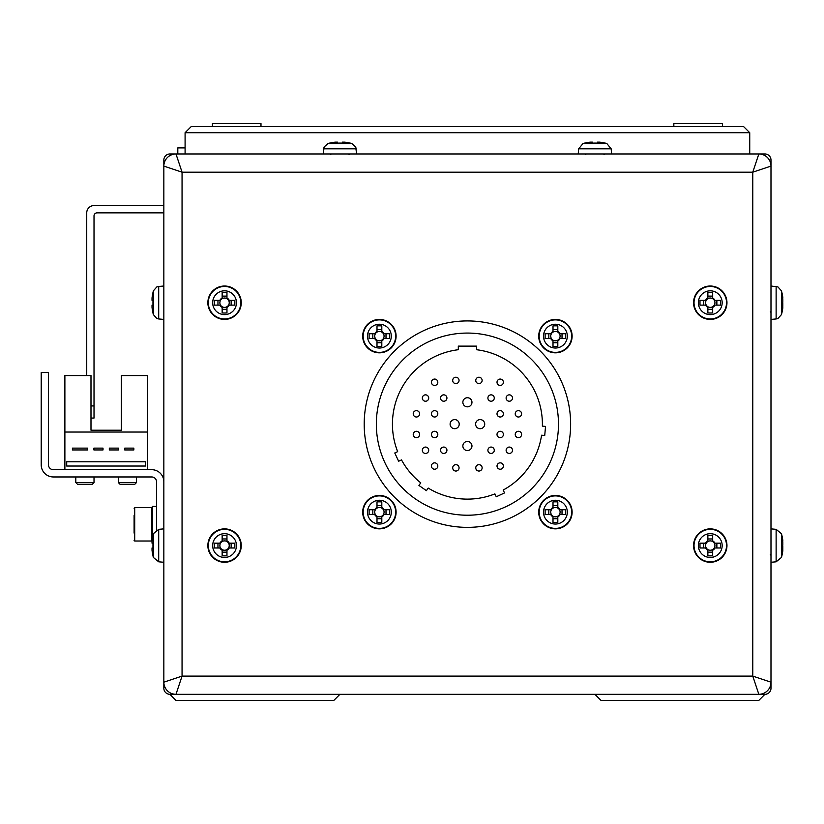<?xml version="1.0" encoding="UTF-8"?>
<svg xmlns="http://www.w3.org/2000/svg" width="824" height="824" viewBox="0 0 824 824"><rect width="100%" height="100%" fill="white"/><g stroke="black" fill="none" stroke-linecap="round" stroke-linejoin="round"><path stroke-width="1.24" d="M158.702 561.814L153.398 557.467L153.398 533.674L158.702 529.327L158.702 561.814L163.842 562.267L163.842 688.246A6.067 6.067 0 0 0 169.919 694.323L175.986 700.39L333.844 700.39L339.91 694.323L594.918 694.323L600.984 700.39L758.842 700.39L764.909 694.323A6.067 6.067 0 0 0 770.986 688.246L770.986 562.267L776.126 561.814L776.126 560.588M260.981 126.639L260.981 123.61L212.417 123.61L212.417 126.639M673.847 126.639L673.847 123.61L722.411 123.61L722.411 126.639M191.168 126.639L185.091 132.715L191.168 126.639L743.66 126.639L749.737 132.715L749.737 153.964M743.66 126.639L749.737 132.715L185.091 132.715L185.091 153.964M177.809 153.964L177.809 147.898L185.091 147.898M163.842 212.86L97.057 212.86A3.039 3.039 0 0 0 94.018 215.888L94.018 418.067L90.99 418.067M86.736 375.569L86.736 212.86A7.282 7.282 0 0 1 94.018 205.567L163.842 205.567M163.842 166.108A12.144 12.144 0 0 1 175.986 153.964L169.919 153.964A6.067 6.067 0 0 0 163.842 160.031L163.842 166.108A12.144 12.144 0 0 1 175.986 153.964L758.842 153.964L752.776 172.175L770.986 166.108L770.986 682.179A12.144 12.144 0 0 1 758.842 694.323L175.986 694.323A12.144 12.144 0 0 1 163.842 682.179L163.842 166.108L182.053 172.175L182.053 676.102L175.986 694.323A12.144 12.144 0 0 1 163.842 682.179L182.053 676.102L752.776 676.102L758.842 694.323L764.909 694.323M175.986 153.964L182.053 172.175L752.776 172.175L752.776 676.102L770.986 682.179A12.144 12.144 0 0 1 758.842 694.323M758.842 153.964A12.144 12.144 0 0 1 770.986 166.108L770.986 160.031A6.067 6.067 0 0 0 764.909 153.964L758.842 153.964A12.144 12.144 0 0 1 770.986 166.108M770.986 688.246L770.986 682.179M163.842 682.179L163.842 688.246M169.919 694.323L175.986 694.323M770.986 396.818L770.986 319.413L776.126 318.96L776.126 317.734M770.986 457.536L770.986 528.874L776.126 529.327L776.126 530.553L776.126 529.327L781.43 533.674L781.43 534.57L781.43 533.674A42.498 42.498 0 0 1 782.656 539.277A42.436 39.212 180 0 0 781.801 535.167A41.499 14.183 151.7 0 1 781.801 537.001A42.436 39.212 0 0 1 782.8 542.161L782.8 545.138A42.436 16.202 180 0 1 781.801 547.27A41.499 34.32 52.6 0 1 781.863 549.505A41.499 34.32 52.6 0 1 781.801 551.709A42.436 16.202 0 0 0 782.8 549.587L782.8 550.823A42.436 39.212 0 0 1 782.656 551.864A42.436 39.212 0 0 1 781.801 555.973M158.702 529.327L163.842 528.874L163.842 457.536M163.842 396.818L163.842 319.413L158.702 318.96L158.702 286.464L156.797 286.948L153.398 290.821A42.498 42.498 0 0 0 152.965 292.417L152.965 292.417M570.63 424.144A103.216 103.216 0 0 0 467.414 320.927A103.216 103.216 0 0 0 364.198 424.144A103.216 103.216 0 0 0 467.414 527.36A103.216 103.216 0 0 0 570.63 424.144M558.487 424.144A91.073 91.073 0 0 1 467.414 515.216A91.073 91.073 0 0 1 376.341 424.144A91.073 91.073 0 0 1 467.414 333.071A91.073 91.073 0 0 1 558.487 424.144M497.016 466.034A3.183 3.183 0 0 0 500.199 469.227A3.183 3.183 0 0 0 503.392 466.034A3.183 3.183 0 0 0 500.199 462.851A3.183 3.183 0 0 0 497.016 466.034M428.707 398.033A3.183 3.183 0 0 1 425.524 401.226A3.183 3.183 0 0 1 422.331 398.033A3.183 3.183 0 0 1 425.524 394.851A3.183 3.183 0 0 1 428.707 398.033M446.927 398.033A3.183 3.183 0 0 1 443.734 401.226A3.183 3.183 0 0 1 440.552 398.033A3.183 3.183 0 0 1 443.734 394.851A3.183 3.183 0 0 1 446.927 398.033M494.276 398.033A3.183 3.183 0 0 1 491.094 401.226A3.183 3.183 0 0 1 487.901 398.033A3.183 3.183 0 0 1 491.094 394.851A3.183 3.183 0 0 1 494.276 398.033M512.497 398.033A3.183 3.183 0 0 1 509.304 401.226A3.183 3.183 0 0 1 506.121 398.033A3.183 3.183 0 0 1 509.304 394.851A3.183 3.183 0 0 1 512.497 398.033M471.967 402.287A4.553 4.553 0 0 1 467.414 406.84A4.553 4.553 0 0 1 462.861 402.287A4.553 4.553 0 0 1 467.414 397.734A4.553 4.553 0 0 1 471.967 402.287M437.812 382.254A3.183 3.183 0 0 1 434.629 385.436A3.183 3.183 0 0 1 431.436 382.254A3.183 3.183 0 0 1 434.629 379.061A3.183 3.183 0 0 1 437.812 382.254M459.061 380.431A3.183 3.183 0 0 1 455.878 383.613A3.183 3.183 0 0 1 452.695 380.431A3.183 3.183 0 0 1 455.878 377.238A3.183 3.183 0 0 1 459.061 380.431M482.133 380.431A3.183 3.183 0 0 1 478.95 383.613A3.183 3.183 0 0 1 475.757 380.431A3.183 3.183 0 0 1 478.95 377.238A3.183 3.183 0 0 1 482.133 380.431M503.392 382.254A3.183 3.183 0 0 1 500.199 385.436A3.183 3.183 0 0 1 497.016 382.254A3.183 3.183 0 0 1 500.199 379.061A3.183 3.183 0 0 1 503.392 382.254M471.967 446A4.553 4.553 0 0 1 467.414 450.553A4.553 4.553 0 0 1 462.861 446A4.553 4.553 0 0 1 467.414 441.448A4.553 4.553 0 0 1 471.967 446M419.601 434.464A3.183 3.183 0 0 1 416.419 437.647A3.183 3.183 0 0 1 413.226 434.464A3.183 3.183 0 0 1 416.419 431.282A3.183 3.183 0 0 1 419.601 434.464M437.812 434.464A3.183 3.183 0 0 1 434.629 437.647A3.183 3.183 0 0 1 431.436 434.464A3.183 3.183 0 0 1 434.629 431.282A3.183 3.183 0 0 1 437.812 434.464M419.601 413.823A3.183 3.183 0 0 1 416.419 417.006A3.183 3.183 0 0 1 413.226 413.823A3.183 3.183 0 0 1 416.419 410.63A3.183 3.183 0 0 1 419.601 413.823M437.812 413.823A3.183 3.183 0 0 1 434.629 417.006A3.183 3.183 0 0 1 431.436 413.823A3.183 3.183 0 0 1 434.629 410.63A3.183 3.183 0 0 1 437.812 413.823M459.215 424.144A4.553 4.553 0 0 1 454.663 428.696A4.553 4.553 0 0 1 450.11 424.144A4.553 4.553 0 0 1 454.663 419.591A4.553 4.553 0 0 1 459.215 424.144M428.707 450.254A3.183 3.183 0 0 1 425.524 453.437A3.183 3.183 0 0 1 422.331 450.254A3.183 3.183 0 0 1 425.524 447.061A3.183 3.183 0 0 1 428.707 450.254M446.927 450.254A3.183 3.183 0 0 1 443.734 453.437A3.183 3.183 0 0 1 440.552 450.254A3.183 3.183 0 0 1 443.734 447.061A3.183 3.183 0 0 1 446.927 450.254M437.812 466.034A3.183 3.183 0 0 1 434.629 469.227A3.183 3.183 0 0 1 431.436 466.034A3.183 3.183 0 0 1 434.629 462.851A3.183 3.183 0 0 1 437.812 466.034M459.061 467.857A3.183 3.183 0 0 1 455.878 471.04A3.183 3.183 0 0 1 452.695 467.857A3.183 3.183 0 0 1 455.878 464.674A3.183 3.183 0 0 1 459.061 467.857M503.392 434.464A3.183 3.183 0 0 1 500.199 437.647A3.183 3.183 0 0 1 497.016 434.464A3.183 3.183 0 0 1 500.199 431.282A3.183 3.183 0 0 1 503.392 434.464M521.602 434.464A3.183 3.183 0 0 1 518.409 437.647A3.183 3.183 0 0 1 515.227 434.464A3.183 3.183 0 0 1 518.409 431.282A3.183 3.183 0 0 1 521.602 434.464M484.718 424.144A4.553 4.553 0 0 1 480.165 428.696A4.553 4.553 0 0 1 475.613 424.144A4.553 4.553 0 0 1 480.165 419.591A4.553 4.553 0 0 1 484.718 424.144M503.392 413.823A3.183 3.183 0 0 1 500.199 417.006A3.183 3.183 0 0 1 497.016 413.823A3.183 3.183 0 0 1 500.199 410.63A3.183 3.183 0 0 1 503.392 413.823M521.602 413.823A3.183 3.183 0 0 1 518.409 417.006A3.183 3.183 0 0 1 515.227 413.823A3.183 3.183 0 0 1 518.409 410.63A3.183 3.183 0 0 1 521.602 413.823M494.276 450.254A3.183 3.183 0 0 1 491.094 453.437A3.183 3.183 0 0 1 487.901 450.254A3.183 3.183 0 0 1 491.094 447.061A3.183 3.183 0 0 1 494.276 450.254M512.497 450.254A3.183 3.183 0 0 1 509.304 453.437A3.183 3.183 0 0 1 506.121 450.254A3.183 3.183 0 0 1 509.304 447.061A3.183 3.183 0 0 1 512.497 450.254M482.133 467.857A3.183 3.183 0 0 1 478.95 471.04A3.183 3.183 0 0 1 475.757 467.857A3.183 3.183 0 0 1 478.95 464.674A3.183 3.183 0 0 1 482.133 467.857M542.367 426.132A74.984 74.984 0 0 0 476.519 349.716L476.519 346.121L458.309 346.121L458.309 349.716A74.984 74.984 0 0 0 397.662 451.645L394.778 452.984L398.631 461.244L401.504 459.895A74.984 74.984 0 0 0 420.755 482.843L418.932 485.439L426.399 490.661L428.212 488.066A74.984 74.984 0 0 0 494.915 493.895L496.254 496.779L504.515 492.927L503.176 490.053A74.984 74.984 0 0 0 541.574 435.206L544.736 435.474L545.529 426.41L542.367 426.132L545.529 426.41M222.15 540.884L222.15 541.553A4.686 4.686 0 0 0 222.15 549.587A4.686 4.686 0 0 0 228.578 543.171A4.686 4.686 0 0 0 226.96 541.553L226.96 535.301A41.499 18.519 180 0 0 224.561 535.27A41.499 18.519 180 0 0 222.15 535.301L222.15 540.884A5.263 5.263 0 0 0 219.874 543.171L214.292 543.171A41.499 18.519 90 0 0 214.292 547.981L219.874 547.981A5.263 5.263 0 0 0 222.15 550.257L222.15 555.84A41.499 18.519 0 0 0 224.561 555.87A41.499 18.519 0 0 0 226.96 555.84L226.96 550.257A5.263 5.263 0 0 0 229.247 547.981L234.819 547.981A41.499 18.519 -90 0 0 234.819 543.171L229.247 543.171A5.263 5.263 0 0 0 226.96 540.884M224.561 533.674A11.897 11.897 0 0 0 212.664 545.57A11.897 11.897 0 0 0 224.561 557.467A11.897 11.897 0 0 0 236.457 545.57A11.897 11.897 0 0 0 224.561 533.674M241.257 545.57A16.696 16.696 0 0 0 224.561 528.874A16.696 16.696 0 0 0 207.864 545.57A16.696 16.696 0 0 0 224.561 562.267A16.696 16.696 0 0 0 241.257 545.57M226.96 550.257L226.96 549.587M222.15 549.587L222.15 550.257M226.96 552.173L222.15 552.173M231.153 543.171L231.153 547.981M226.96 541.553A4.686 4.686 0 0 0 222.15 541.553M222.15 538.968L226.96 538.968M217.958 547.981L217.958 543.171M220.544 543.171L219.874 543.171M219.874 547.981L220.544 547.981M228.578 547.981L229.247 547.981M229.247 543.171L228.578 543.171M377.001 331.444L377.001 332.113A4.686 4.686 0 0 0 377.001 340.147A4.686 4.686 0 0 0 383.418 333.73A4.686 4.686 0 0 0 381.811 332.113L381.811 325.871A41.499 18.519 180 0 0 379.401 325.841A41.499 18.519 180 0 0 377.001 325.871L377.001 331.444A5.263 5.263 0 0 0 374.714 333.73L369.142 333.73A41.499 18.519 90 0 0 369.142 338.54L374.714 338.54A5.263 5.263 0 0 0 377.001 340.817L377.001 346.399A41.499 18.519 0 0 0 379.401 346.43A41.499 18.519 0 0 0 381.811 346.399L381.811 340.817A5.263 5.263 0 0 0 384.087 338.54L389.67 338.54A41.499 18.519 -90 0 0 389.67 333.73L384.087 333.73A5.263 5.263 0 0 0 381.811 331.444M379.401 324.234A11.897 11.897 0 0 0 367.504 336.13A11.897 11.897 0 0 0 379.401 348.027A11.897 11.897 0 0 0 391.297 336.13A11.897 11.897 0 0 0 379.401 324.234M396.097 336.13A16.696 16.696 0 0 0 379.401 319.434A16.696 16.696 0 0 0 362.704 336.13A16.696 16.696 0 0 0 379.401 352.827A16.696 16.696 0 0 0 396.097 336.13M381.811 340.817L381.811 340.147M377.001 340.147L377.001 340.817M381.811 342.733L377.001 342.733M386.003 333.73L386.003 338.54M381.811 332.113A4.686 4.686 0 0 0 377.001 332.113M377.001 329.538L381.811 329.538M372.808 338.54L372.808 333.73M375.384 333.73L374.714 333.73M374.714 338.54L375.384 338.54M383.418 338.54L384.087 338.54M384.087 333.73L383.418 333.73M781.43 291.717L781.43 313.707M782.728 298.71L782.8 297.464A42.436 39.212 180 0 0 782.656 296.413A42.436 39.212 180 0 0 781.801 292.304A41.499 14.183 151.7 0 1 781.801 294.147A42.436 39.212 0 0 1 782.8 299.297L782.8 302.284A42.436 16.202 180 0 1 781.801 304.417A41.499 34.32 52.6 0 1 781.863 306.652A41.499 34.32 52.6 0 1 781.801 308.856A42.436 16.202 0 0 0 782.8 306.724L782.8 307.96A42.436 39.212 0 0 1 782.656 309.01A42.436 39.212 0 0 1 781.801 313.12M782.728 306.724A42.436 39.212 180 0 0 782.8 306.126L782.8 303.15A42.436 16.202 0 0 0 782.656 302.717M782.8 306.724L781.863 306.693M782.8 306.126L781.852 306.054M781.43 534.57L781.43 556.571M782.728 541.564L782.8 540.328A42.436 39.212 180 0 0 782.656 539.277M782.728 549.577A42.436 39.212 180 0 0 782.8 548.98L782.8 546.003A42.436 16.202 0 0 0 782.656 545.57M782.8 549.587L781.863 549.556M782.8 548.98L781.852 548.918M153.398 557.467A42.498 42.498 0 0 1 152.965 555.87L152.965 555.87M153.027 543.171A41.499 37.131 -90 0 0 153.027 547.981A41.499 37.131 -90 0 1 153.027 543.171L152.028 543.171L152.028 540.884A42.436 42.436 0 0 1 153.027 535.301L153.027 535.301M153.398 533.674A42.498 42.498 0 0 0 152.965 535.27M153.027 555.84A42.436 42.436 0 0 1 152.028 550.257L152.028 547.981L153.027 547.981M158.702 318.96L156.797 318.476L153.398 314.613L153.398 290.821M153.398 314.613A42.498 42.498 0 0 1 152.965 313.007L152.965 313.007M153.027 300.307A41.499 37.131 -90 0 0 153.027 305.117A41.499 37.131 -90 0 1 153.027 300.307L152.028 300.307L152.028 298.031A42.436 42.436 0 0 1 153.027 292.448M153.027 312.976A42.436 42.436 0 0 1 152.028 307.404L152.028 305.117L153.027 305.117M356.607 153.964L355.711 146.991L351.807 143.52L355.711 146.991L356.164 148.825L323.667 148.825L324.12 146.991L328.014 143.52L351.807 143.52A42.498 42.498 0 0 0 350.21 143.088L350.21 143.088M323.214 153.964L324.12 146.991L328.014 143.52A42.498 42.498 0 0 1 329.621 143.088L329.621 143.088M342.321 143.149A41.499 37.131 -0 0 0 337.51 143.149A41.499 37.131 0 0 1 342.321 143.149L342.321 142.15L344.597 142.15A42.436 42.436 0 0 1 350.179 143.149M329.651 143.149A42.436 42.436 0 0 1 335.224 142.15L337.51 142.15L337.51 143.149M707.868 540.884L707.868 541.553A4.686 4.686 0 0 0 707.868 549.587A4.686 4.686 0 0 0 714.284 543.171A4.686 4.686 0 0 0 712.678 541.553L712.678 535.301A41.499 18.519 180 0 0 710.267 535.27A41.499 18.519 180 0 0 707.868 535.301L707.868 540.884A5.263 5.263 0 0 0 705.581 543.171L700.009 543.171A41.499 18.519 90 0 0 700.009 547.981L705.581 547.981A5.263 5.263 0 0 0 707.868 550.257L707.868 555.84A41.499 18.519 0 0 0 710.267 555.87A41.499 18.519 0 0 0 712.678 555.84L712.678 550.257A5.263 5.263 0 0 0 714.954 547.981L720.536 547.981A41.499 18.519 -90 0 0 720.536 543.171L714.954 543.171A5.263 5.263 0 0 0 712.678 540.884M710.267 533.674A11.897 11.897 0 0 0 698.371 545.57A11.897 11.897 0 0 0 710.267 557.467A11.897 11.897 0 0 0 722.164 545.57A11.897 11.897 0 0 0 710.267 533.674M726.964 545.57A16.696 16.696 0 0 0 710.267 528.874A16.696 16.696 0 0 0 693.571 545.57A16.696 16.696 0 0 0 710.267 562.267A16.696 16.696 0 0 0 726.964 545.57M712.678 550.257L712.678 549.587M707.868 549.587L707.868 550.257M712.678 552.173L707.868 552.173M716.87 543.171L716.87 547.981M712.678 541.553A4.686 4.686 0 0 0 707.868 541.553M707.868 538.968L712.678 538.968M703.675 547.981L703.675 543.171M706.25 543.171L705.581 543.171M705.581 547.981L706.25 547.981M714.284 547.981L714.954 547.981M714.954 543.171L714.284 543.171M222.15 298.031L222.15 298.7A4.686 4.686 0 0 0 222.15 306.734A4.686 4.686 0 0 0 228.578 300.307A4.686 4.686 0 0 0 226.96 298.7L226.96 292.448A41.499 18.519 180 0 0 224.561 292.417A41.499 18.519 180 0 0 222.15 292.448L222.15 298.031A5.263 5.263 0 0 0 219.874 300.307L214.292 300.307A41.499 18.519 90 0 0 214.292 305.117L219.874 305.117A5.263 5.263 0 0 0 222.15 307.404L222.15 312.976A41.499 18.519 0 0 0 224.561 313.007A41.499 18.519 0 0 0 226.96 312.976L226.96 307.404A5.263 5.263 0 0 0 229.247 305.117L234.819 305.117A41.499 18.519 -90 0 0 234.819 300.307L229.247 300.307A5.263 5.263 0 0 0 226.96 298.031M224.561 290.821A11.897 11.897 0 0 0 212.664 302.717A11.897 11.897 0 0 0 224.561 314.613A11.897 11.897 0 0 0 236.457 302.717A11.897 11.897 0 0 0 224.561 290.821M241.257 302.717A16.696 16.696 0 0 0 224.561 286.021A16.696 16.696 0 0 0 207.864 302.717A16.696 16.696 0 0 0 224.561 319.413A16.696 16.696 0 0 0 241.257 302.717M226.96 307.404L226.96 306.734M222.15 306.734L222.15 307.404M226.96 309.319L222.15 309.319M231.153 300.307L231.153 305.117M226.96 298.7A4.686 4.686 0 0 0 222.15 298.7M222.15 296.115L226.96 296.115M217.958 305.117L217.958 300.307M220.544 300.307L219.874 300.307M219.874 305.117L220.544 305.117M228.578 305.117L229.247 305.117M229.247 300.307L228.578 300.307M707.868 298.031L707.868 298.7A4.686 4.686 0 0 0 707.868 306.734A4.686 4.686 0 0 0 714.284 300.307A4.686 4.686 0 0 0 712.678 298.7L712.678 292.448A41.499 18.519 180 0 0 710.267 292.417A41.499 18.519 180 0 0 707.868 292.448L707.868 298.031A5.263 5.263 0 0 0 705.581 300.307L700.009 300.307A41.499 18.519 90 0 0 700.009 305.117L705.581 305.117A5.263 5.263 0 0 0 707.868 307.404L707.868 312.976A41.499 18.519 0 0 0 710.267 313.007A41.499 18.519 0 0 0 712.678 312.976L712.678 307.404A5.263 5.263 0 0 0 714.954 305.117L720.536 305.117A41.499 18.519 -90 0 0 720.536 300.307L714.954 300.307A5.263 5.263 0 0 0 712.678 298.031M710.267 290.821A11.897 11.897 0 0 0 698.371 302.717A11.897 11.897 0 0 0 710.267 314.613A11.897 11.897 0 0 0 722.164 302.717A11.897 11.897 0 0 0 710.267 290.821M726.964 302.717A16.696 16.696 0 0 0 710.267 286.021A16.696 16.696 0 0 0 693.571 302.717A16.696 16.696 0 0 0 710.267 319.413A16.696 16.696 0 0 0 726.964 302.717M712.678 307.404L712.678 306.734M707.868 306.734L707.868 307.404M712.678 309.319L707.868 309.319M716.87 300.307L716.87 305.117M712.678 298.7A4.686 4.686 0 0 0 707.868 298.7M707.868 296.115L712.678 296.115M703.675 305.117L703.675 300.307M706.25 300.307L705.581 300.307M705.581 305.117L706.25 305.117M714.284 305.117L714.954 305.117M714.954 300.307L714.284 300.307M377.001 507.46L377.001 508.13A4.686 4.686 0 0 0 377.001 516.164A4.686 4.686 0 0 0 383.418 509.737A4.686 4.686 0 0 0 381.811 508.13L381.811 501.878A41.499 18.519 180 0 0 379.401 501.847A41.499 18.519 180 0 0 377.001 501.878L377.001 507.46A5.263 5.263 0 0 0 374.714 509.737L369.142 509.737A41.499 18.519 90 0 0 369.142 514.547L374.714 514.547A5.263 5.263 0 0 0 377.001 516.833L377.001 522.406A41.499 18.519 0 0 0 379.401 522.437A41.499 18.519 0 0 0 381.811 522.406L381.811 516.833A5.263 5.263 0 0 0 384.087 514.547L389.67 514.547A41.499 18.519 -90 0 0 389.67 509.737L384.087 509.737A5.263 5.263 0 0 0 381.811 507.46M379.401 500.25A11.897 11.897 0 0 0 367.504 512.147A11.897 11.897 0 0 0 379.401 524.043A11.897 11.897 0 0 0 391.297 512.147A11.897 11.897 0 0 0 379.401 500.25M396.097 512.147A16.696 16.696 0 0 0 379.401 495.451A16.696 16.696 0 0 0 362.704 512.147A16.696 16.696 0 0 0 379.401 528.843A16.696 16.696 0 0 0 396.097 512.147M381.811 516.833L381.811 516.164M377.001 516.164L377.001 516.833M381.811 518.739L377.001 518.739M386.003 509.737L386.003 514.547M381.811 508.13A4.686 4.686 0 0 0 377.001 508.13M377.001 505.545L381.811 505.545M372.808 514.547L372.808 509.737M375.384 509.737L374.714 509.737M374.714 514.547L375.384 514.547M383.418 514.547L384.087 514.547M384.087 509.737L383.418 509.737M553.007 331.444L553.007 332.113A4.686 4.686 0 0 0 553.007 340.147A4.686 4.686 0 0 0 559.434 333.73A4.686 4.686 0 0 0 557.817 332.113L557.817 325.871A41.499 18.519 180 0 0 555.417 325.841A41.499 18.519 180 0 0 553.007 325.871L553.007 331.444A5.263 5.263 0 0 0 550.731 333.73L545.148 333.73A41.499 18.519 90 0 0 545.148 338.54L550.731 338.54A5.263 5.263 0 0 0 553.007 340.817L553.007 346.399A41.499 18.519 0 0 0 555.417 346.43A41.499 18.519 0 0 0 557.817 346.399L557.817 340.817A5.263 5.263 0 0 0 560.104 338.54L565.676 338.54A41.499 18.519 -90 0 0 565.676 333.73L560.104 333.73A5.263 5.263 0 0 0 557.817 331.444M555.417 324.234A11.897 11.897 0 0 0 543.521 336.13A11.897 11.897 0 0 0 555.417 348.027A11.897 11.897 0 0 0 567.314 336.13A11.897 11.897 0 0 0 555.417 324.234M572.114 336.13A16.696 16.696 0 0 0 555.417 319.434A16.696 16.696 0 0 0 538.721 336.13A16.696 16.696 0 0 0 555.417 352.827A16.696 16.696 0 0 0 572.114 336.13M557.817 340.817L557.817 340.147M553.007 340.147L553.007 340.817M557.817 342.733L553.007 342.733M562.019 333.73L562.019 338.54M557.817 332.113A4.686 4.686 0 0 0 553.007 332.113M553.007 329.538L557.817 329.538M548.815 338.54L548.815 333.73M551.4 333.73L550.731 333.73M550.731 338.54L551.4 338.54M559.434 338.54L560.104 338.54M560.104 333.73L559.434 333.73M553.007 507.46L553.007 508.13A4.686 4.686 0 0 0 553.007 516.164A4.686 4.686 0 0 0 559.434 509.737A4.686 4.686 0 0 0 557.817 508.13L557.817 501.878A41.499 18.519 180 0 0 555.417 501.847A41.499 18.519 180 0 0 553.007 501.878L553.007 507.46A5.263 5.263 0 0 0 550.731 509.737L545.148 509.737A41.499 18.519 90 0 0 545.148 514.547L550.731 514.547A5.263 5.263 0 0 0 553.007 516.833L553.007 522.406A41.499 18.519 0 0 0 555.417 522.437A41.499 18.519 0 0 0 557.817 522.406L557.817 516.833A5.263 5.263 0 0 0 560.104 514.547L565.676 514.547A41.499 18.519 -90 0 0 565.676 509.737L560.104 509.737A5.263 5.263 0 0 0 557.817 507.46M555.417 500.25A11.897 11.897 0 0 0 543.521 512.147A11.897 11.897 0 0 0 555.417 524.043A11.897 11.897 0 0 0 567.314 512.147A11.897 11.897 0 0 0 555.417 500.25M572.114 512.147A16.696 16.696 0 0 0 555.417 495.451A16.696 16.696 0 0 0 538.721 512.147A16.696 16.696 0 0 0 555.417 528.843A16.696 16.696 0 0 0 572.114 512.147M557.817 516.833L557.817 516.164M553.007 516.164L553.007 516.833M557.817 518.739L553.007 518.739M562.019 509.737L562.019 514.547M557.817 508.13A4.686 4.686 0 0 0 553.007 508.13M553.007 505.545L557.817 505.545M548.815 514.547L548.815 509.737M551.4 509.737L550.731 509.737M550.731 514.547L551.4 514.547M559.434 514.547L560.104 514.547M560.104 509.737L559.434 509.737M611.614 153.964L611.161 148.825L606.814 143.52L611.161 148.825L578.664 148.825L583.011 143.52L606.814 143.52A42.498 42.498 0 0 0 605.207 143.088L605.207 143.088M578.221 153.964L578.664 148.825L583.011 143.52A42.498 42.498 0 0 1 584.618 143.088L584.618 143.088M597.318 143.149A41.499 37.131 -0 0 0 592.508 143.149A41.499 37.131 0 0 1 597.318 143.149L597.318 142.15L599.604 142.15A42.436 42.436 0 0 1 605.176 143.149M584.649 143.149A42.436 42.436 0 0 1 590.231 142.15L592.508 142.15L592.508 143.149M163.842 481.824A12.144 12.144 0 0 0 151.698 469.68L53.344 469.68A4.862 4.862 0 0 1 48.482 464.818L48.482 372.541L41.2 372.541L41.2 464.818A12.144 12.144 0 0 0 53.344 476.962L151.698 476.962A4.862 4.862 0 0 1 156.56 481.824L156.56 529.925M64.88 432.034L64.88 375.569L90.99 375.569L90.99 430.21L121.344 430.21L121.344 375.569L147.455 375.569L147.455 432.034L64.88 432.034L64.88 469.68M147.455 469.68L147.455 432.034M90.99 430.21L121.344 430.21L90.99 430.21M87.581 448.122L72.409 448.122L72.409 449.945L87.581 449.945L87.581 448.122M118.429 448.122L109.324 448.122L109.324 449.945L118.429 449.945L118.429 448.122M145.632 461.79L66.703 461.79L66.703 466.034L145.632 466.034L145.632 461.79M133.849 448.122L124.743 448.122L124.743 449.945L133.849 449.945L133.849 448.122M93.895 449.945L103.01 449.945L103.01 448.122L93.895 448.122L93.895 449.945M152.306 538.834L152.306 506.41L156.56 506.41M134.096 533.087L134.096 515.556M94.018 482.545L92.319 484.255L77.508 484.255L75.808 482.545L94.018 482.545L94.018 476.962M136.516 482.545L134.817 484.255L120.005 484.255L118.306 482.545L136.516 482.545L136.516 476.962M41.2 372.541L41.2 464.818M53.344 469.68A4.862 4.862 0 0 1 48.482 464.818M151.698 476.962A4.862 4.862 0 0 1 156.56 481.824M90.99 405.933L94.018 405.933M240.804 545.57A16.243 16.243 0 0 0 224.561 529.327A16.243 16.243 0 0 0 208.307 545.57A16.243 16.243 0 0 0 224.561 561.814A16.243 16.243 0 0 0 240.804 545.57M395.654 336.13A16.243 16.243 0 0 0 379.401 319.887A16.243 16.243 0 0 0 363.157 336.13A16.243 16.243 0 0 0 379.401 352.384A16.243 16.243 0 0 0 395.654 336.13M776.126 287.7L776.126 318.96L777.897 318.538L781.43 314.613A42.498 42.498 0 0 0 782.656 309.01M776.126 530.553L776.126 561.814L781.43 557.467A42.498 42.498 0 0 0 782.656 551.864M726.521 545.57A16.243 16.243 0 0 0 710.267 529.327A16.243 16.243 0 0 0 694.024 545.57A16.243 16.243 0 0 0 710.267 561.814A16.243 16.243 0 0 0 726.521 545.57M240.804 302.717A16.243 16.243 0 0 0 224.561 286.464A16.243 16.243 0 0 0 208.307 302.717A16.243 16.243 0 0 0 224.561 318.96A16.243 16.243 0 0 0 240.804 302.717M726.521 302.717A16.243 16.243 0 0 0 710.267 286.464A16.243 16.243 0 0 0 694.024 302.717A16.243 16.243 0 0 0 710.267 318.96A16.243 16.243 0 0 0 726.521 302.717M395.654 512.147A16.243 16.243 0 0 0 379.401 495.894A16.243 16.243 0 0 0 363.157 512.147A16.243 16.243 0 0 0 379.401 528.39A16.243 16.243 0 0 0 395.654 512.147M571.66 336.13A16.243 16.243 0 0 0 555.417 319.887A16.243 16.243 0 0 0 539.164 336.13A16.243 16.243 0 0 0 555.417 352.384A16.243 16.243 0 0 0 571.66 336.13M571.66 512.147A16.243 16.243 0 0 0 555.417 495.894A16.243 16.243 0 0 0 539.164 512.147A16.243 16.243 0 0 0 555.417 528.39A16.243 16.243 0 0 0 571.66 512.147M134.703 541.018L151.698 541.018L152.306 540.41L151.698 541.018L151.698 507.625L134.703 507.625L134.703 541.018L134.096 540.41M770.378 311.822L770.986 312.43M770.986 286.021L777.897 286.896L781.43 290.821A42.498 42.498 0 0 1 782.656 296.413M770.378 554.676L770.986 555.283M158.702 286.464L163.842 286.021M330.805 154.572L330.197 153.964M349.026 154.572L349.623 153.964L349.026 154.572M585.802 154.572L585.194 153.964M604.023 154.572L604.631 153.964L604.023 154.572M151.698 507.625L152.306 508.233L151.698 507.625M134.703 507.625L134.096 508.233L134.703 507.625M151.698 541.018L152.306 540.41L151.698 541.018M75.808 482.545L75.808 476.962M118.306 482.545L118.306 476.962"/></g></svg>
